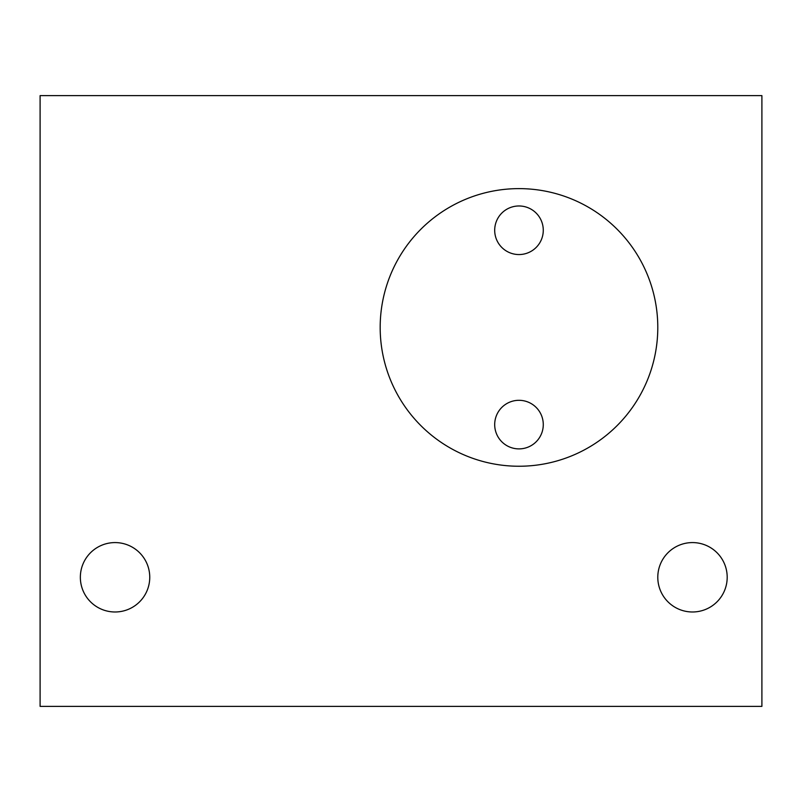 <?xml version="1.0" encoding="UTF-8"?>
<svg xmlns="http://www.w3.org/2000/svg" width="802" height="802" viewBox="0 0 802 802"><rect width="100%" height="100%" fill="white"/><g stroke="black" fill="none" stroke-linecap="round" stroke-linejoin="round"><path stroke-width="1.2" d="M761.9 706.382L761.9 95.618L40.1 95.618L40.1 706.382L761.9 706.382M657.79 327.437A138.806 138.806 0 0 1 518.984 466.243A138.806 138.806 0 0 1 380.178 327.437A138.806 138.806 0 0 1 518.984 188.62A138.806 138.806 0 0 1 657.79 327.437M727.193 577.29A34.707 34.707 0 0 1 692.497 611.986A34.707 34.707 0 0 1 657.79 577.29A34.707 34.707 0 0 1 692.497 542.583A34.707 34.707 0 0 1 727.193 577.29M149.753 577.29A34.707 34.707 0 0 1 115.057 611.986A34.707 34.707 0 0 1 80.35 577.29A34.707 34.707 0 0 1 115.057 542.583A34.707 34.707 0 0 1 149.753 577.29M543.275 424.599A24.291 24.291 0 0 0 518.984 400.308A24.291 24.291 0 0 0 494.694 424.599A24.291 24.291 0 0 0 518.984 448.889A24.291 24.291 0 0 0 543.275 424.599M543.275 230.264A24.291 24.291 0 0 0 518.984 205.974A24.291 24.291 0 0 0 494.694 230.264A24.291 24.291 0 0 0 518.984 254.555A24.291 24.291 0 0 0 543.275 230.264"/></g></svg>
